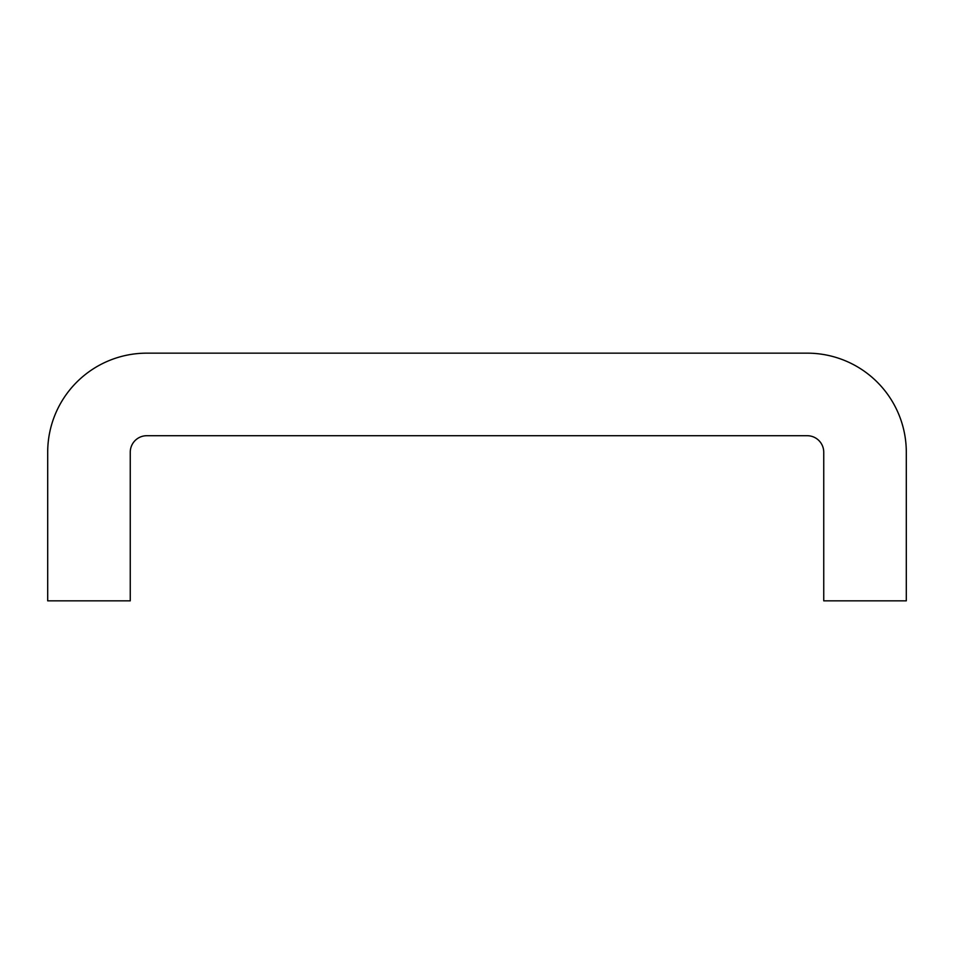 <?xml version="1.0" encoding="UTF-8"?>
<svg xmlns="http://www.w3.org/2000/svg" width="954" height="954" viewBox="0 0 954 954"><rect width="100%" height="100%" fill="white"/><g stroke="black" fill="none" stroke-linecap="round" stroke-linejoin="round"><path stroke-width="1.43" d="M807.227 435.716A16.516 16.516 0 0 1 823.743 452.232L823.743 600.841L906.3 600.841L906.3 452.232A99.073 99.073 0 0 0 807.227 353.159L146.773 353.159A99.073 99.073 0 0 0 47.7 452.232L47.7 600.841L130.257 600.841L130.257 452.232A16.516 16.516 0 0 1 146.773 435.716L807.227 435.716"/></g></svg>

